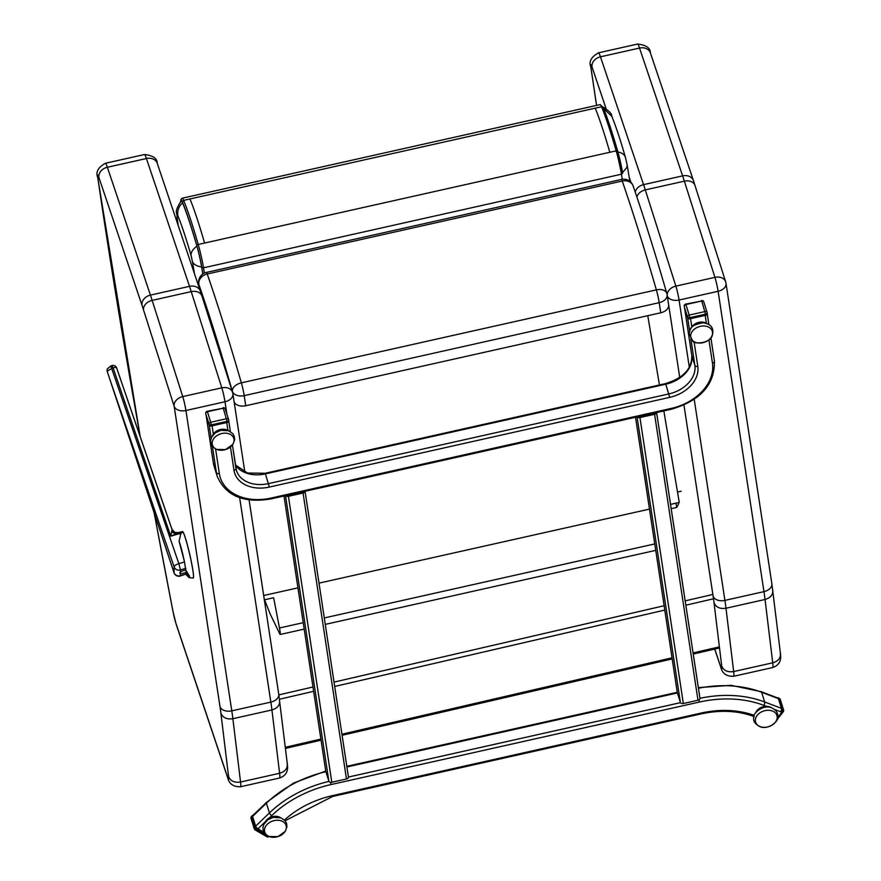 <?xml version="1.0" encoding="UTF-8"?>
<svg xmlns="http://www.w3.org/2000/svg" width="881" height="881" viewBox="0 0 881 881"><rect width="100%" height="100%" fill="white"/><g stroke="black" fill="none" stroke-linecap="round" stroke-linejoin="round"><path stroke-width="1.32" d="M171.828 531.188L170.782 536.21L177.279 534.249L176.971 533.512A23.831 1.982 78.5 0 0 176.916 533.423A5.022 4.317 52.9 0 1 171.894 530.946L171.828 531.188A5.022 4.152 -125.9 0 0 176.607 533.622L176.927 533.313A5.022 4.493 55.6 0 1 171.971 530.692L171.894 530.946M174.141 572.925A5.022 1.288 -18.4 0 1 174.053 572.782A5.022 1.288 -18.4 0 1 174.042 572.65L107.108 371.099L113.076 367.851L170.782 536.21L176.971 533.512A1.255 1.222 149 0 1 177.048 533.501A23.831 1.949 -101.4 0 0 176.927 533.313L177.83 532.675A5.022 4.989 -104.9 0 1 172.059 529.635M171.971 530.692L171.916 529.239L174.713 532.377L177.83 532.675L176.927 533.313M107.108 371.099L107.13 369.139L110.819 365.945L112.019 365.582L113.076 367.851A3.766 1.277 -18.9 0 1 116.666 367.961L116.666 367.961A3.766 1.277 -18.9 0 1 116.688 368.104L171.916 529.239M186.32 572.044A4.218 1.255 -18.6 0 1 185.671 572.397A4.218 1.255 -18.6 0 1 180.374 573.597L179.702 573.002M185.704 570.084L189.668 576.372L185.671 572.397L185.726 574.115L180.341 575.745L180.396 572.088A4.218 1.255 -18.6 0 1 185.704 570.084L184.514 561.924L179.096 541.308L180.836 533.434L183.05 532.113L177.048 533.501L177.279 534.249L180.836 533.434M180.374 573.597L180.429 569.952A5.022 4.757 -179.2 0 1 174.119 566.857A5.022 1.707 -18.9 0 1 178.854 563.631L110.819 365.945M193.258 578.035L193.214 578.046A23.831 1.883 -103 0 0 193.258 578.035A23.831 1.883 -103 0 0 193.567 576.791A23.831 1.883 -103 0 0 188.886 550.79A23.831 1.883 -103 0 0 182.543 531.584A23.831 1.883 -103 0 0 182.532 531.595L177.83 532.675M107.152 371.231L174.053 572.782A5.022 5.022 0 0 0 180.264 576.009L185.726 574.115M206.055 414.874A2.511 1.685 -8.6 0 0 206.088 415.05L209.138 424.774L211.165 438.088M213.345 434.102L212.09 425.842L226.736 422.561L227.926 430.424M684.526 307.7A2.511 1.685 -8.6 0 0 684.57 307.865L687.609 317.589L689.636 330.904M691.816 326.917L690.561 318.658L705.207 315.376L706.408 323.239M257.505 828.547A1.883 0.716 -133.8 0 1 255.765 826.554L252.462 816.026A1.883 0.716 -133.8 0 1 252.506 815.443L251.492 816.423A1.883 0.716 46.2 0 0 251.448 817.006L254.752 827.523A1.883 0.716 46.2 0 0 256.481 829.528L257.505 828.547L263.815 832.215L257.946 828.812A2.511 0.947 -133.8 0 1 255.644 826.147L269.432 812.91A100.357 73.883 -17.4 0 1 328.954 781.403M325.882 771.69A100.357 73.883 162.6 0 0 266.381 803.197L252.594 816.423L255.644 826.147M252.594 816.423A2.511 0.947 -133.8 0 1 252.649 815.652L266.447 802.426A2.511 0.947 -133.8 0 0 266.381 803.197L269.432 812.91A2.511 0.947 -133.8 0 0 271.744 815.575L269.333 817.876M778.397 698.644L761.625 692.257A2.511 1.244 -69.2 0 0 761.14 691.662L777.912 698.049A2.511 1.244 110.8 0 1 778.397 698.644L781.447 708.368A2.511 1.244 110.8 0 1 780.577 711.738L780.918 711.297A1.883 0.936 110.8 0 0 781.568 708.765L778.275 698.237A1.883 0.936 110.8 0 0 777.912 697.796A1.883 0.936 110.8 0 0 777.405 697.851M348.424 776.976L305.068 491.279L348.391 776.811A2.511 1.685 171.4 0 1 348.424 776.976A2.511 1.685 171.4 0 1 346.453 778.969L331.807 782.251A2.511 1.685 171.4 0 1 328.855 781.183L325.805 771.459A2.511 1.685 171.4 0 1 325.772 771.282A2.511 1.685 171.4 0 1 325.761 771.117M305.046 491.29A2.511 1.685 171.4 0 1 303.064 493.03L288.417 496.311A2.511 1.685 171.4 0 1 285.664 495.629M303.538 491.62A1.079 0.727 171.4 0 1 302.767 492.116L288.12 495.397A1.079 0.727 171.4 0 1 287.162 495.287M697.983 700.23L654.594 414.29A2.511 1.685 171.4 0 0 656.576 412.539L699.921 698.06A2.511 1.685 171.4 0 1 699.955 698.226A2.511 1.685 171.4 0 1 697.983 700.23L683.337 703.512A2.511 1.685 171.4 0 1 680.385 702.432L677.346 692.708A2.511 1.685 171.4 0 1 677.302 692.543A2.511 1.685 171.4 0 1 677.291 692.367M654.594 414.29L639.947 417.572A2.511 1.685 171.4 0 1 637.194 416.878M655.079 412.881A1.079 0.727 171.4 0 1 654.308 413.365L639.661 416.647A1.079 0.727 171.4 0 1 638.703 416.548M684.405 307.205A1.883 1.266 -8.6 0 0 684.405 307.337A1.883 1.266 -8.6 0 0 684.438 307.469L687.742 317.986A1.883 1.266 -8.6 0 0 689.955 318.801L705.813 315.244A1.883 1.266 -8.6 0 0 707.3 313.746A1.883 1.266 -8.6 0 0 707.267 313.614L707.146 312.755M205.923 414.389A1.883 1.266 -8.6 0 0 205.934 414.522A1.883 1.266 -8.6 0 0 205.967 414.643L209.271 425.171A1.883 1.266 -8.6 0 0 211.484 425.975L227.342 422.428A1.883 1.266 -8.6 0 0 228.829 420.92A1.883 1.266 -8.6 0 0 228.796 420.799L228.664 419.94M706.683 323.426A9.559 7.037 162.6 0 0 691.067 328.316M693.523 341.299A11.178 8.226 162.6 0 0 712.035 335.628A11.178 8.226 162.6 0 0 699.228 326.631A11.178 8.226 162.6 0 0 693.523 341.299M228.212 430.6A9.559 7.037 162.6 0 0 220.426 429.521A9.559 7.037 162.6 0 0 212.596 435.5M221.88 433.518A11.178 8.226 162.6 0 0 214.314 447.9A11.178 8.226 162.6 0 0 233.157 443.683A11.178 8.226 162.6 0 0 221.88 433.518M771.371 707.718A9.559 7.037 162.6 0 0 769.498 706.826A9.559 7.037 162.6 0 0 755.744 712.608M771.954 710.857A11.178 8.226 162.6 0 0 755.325 720.118A11.178 8.226 162.6 0 0 771.536 725.459A11.178 8.226 162.6 0 0 771.954 710.857M280.521 817.667A9.559 7.037 162.6 0 0 272.736 816.588A9.559 7.037 162.6 0 0 264.906 822.568M274.189 820.585A11.178 8.226 162.6 0 0 266.624 834.968A11.178 8.226 162.6 0 0 285.466 830.75A11.178 8.226 162.6 0 0 274.189 820.585M232.738 393.135A10.032 7.544 162.4 0 0 232.54 392.276L232.54 392.276A10.032 7.544 162.4 0 0 221.814 387.827A10.032 0.771 77.4 0 1 224.996 401.758A10.032 6.707 -8.7 0 0 232.892 393.807L232.892 393.807A10.032 6.707 -8.7 0 0 232.738 393.135M140.266 436.822A1196.816 91.547 77.4 0 1 97.89 178.325A12.543 0.958 77.4 0 1 98.914 177.477L142.006 305.3A90.325 6.905 77.4 0 1 143.559 310.057L174.152 406.251L219.986 706.595A10.032 6.707 -8.7 0 0 231.78 710.846L185.935 410.502A10.032 0.771 -102.6 0 0 182.752 396.582A10.032 7.544 162.4 0 0 174.152 406.251A10.032 6.707 -8.7 0 0 185.935 410.502L224.996 401.758L226.88 414.059M239.643 497.699L270.841 702.102A62.727 4.801 77.4 0 1 271.932 709.954L279.607 773.276L240.546 782.031C234.478 782.901 230.492 781.073 228.575 776.524A12.543 0.958 77.4 0 1 227.606 777.24L227.882 778.33C229.39 784.112 233.597 786.92 240.535 786.755A22.587 1.729 -102.6 0 0 240.546 782.031L232.87 718.709C226.802 719.579 222.816 717.74 220.9 713.203L228.575 776.524M97.89 178.325L97.714 177.477C95.489 172.158 98.066 167.423 105.412 163.282L144.473 154.527A22.587 1.729 77.4 0 1 146.411 158.525A10.032 8.094 -18.6 0 1 157.247 163.337L200.339 291.159A10.032 8.094 -18.6 0 0 189.503 286.347A100.357 7.676 77.4 0 1 191.221 291.622A10.032 7.544 -17.6 0 1 201.947 296.082L200.339 291.159M249.092 499.934L278.737 694.151A10.032 6.707 -8.7 0 1 270.841 702.102L231.78 710.846A62.727 4.801 -102.6 0 1 232.87 718.709L271.932 709.954C277.724 708.17 280.246 704.877 279.497 700.076M278.737 694.151L287.371 764.389C288.417 771.304 285.818 775.842 279.585 778A22.587 1.729 77.4 0 0 279.607 773.276C285.4 771.492 287.922 768.199 287.173 763.409M679.736 377.464L667.269 295.796A10.032 7.544 -17.6 0 1 675.87 286.116A10.032 0.771 77.4 0 1 679.064 300.036A10.032 6.707 171.3 0 1 667.269 295.796L667.258 295.752M694.217 399.346L724.909 600.39A62.727 4.801 77.4 0 1 725.988 608.242L733.664 671.564A22.587 1.729 77.4 0 1 733.653 676.289L772.714 667.545C778.947 665.375 781.535 660.838 780.489 653.922L771.855 583.685A10.032 6.707 171.3 0 1 763.959 591.636L718.114 291.292A10.032 0.771 -102.6 0 0 714.932 277.361A10.032 7.544 -17.6 0 1 725.658 281.81L725.658 281.81A10.032 7.544 -17.6 0 1 725.856 282.669A10.032 6.707 171.3 0 1 726.01 283.341L726.01 283.341A10.032 6.707 171.3 0 1 718.114 291.292L679.064 300.036L689.316 367.267M772.714 667.545A22.587 1.729 -102.6 0 0 772.725 662.809C778.529 661.036 781.051 657.744 780.291 652.942M714.777 649.055L720.724 666.774A12.543 0.958 -102.6 0 0 721.704 666.069C723.62 670.606 727.607 672.434 733.664 671.564L772.725 662.809L765.049 599.487C770.853 597.703 773.375 594.411 772.615 589.62M713.114 596.14A10.032 6.707 171.3 0 0 724.909 600.39L763.959 591.636A62.727 4.801 -102.6 0 1 765.049 599.487L725.988 608.242C719.931 609.112 715.945 607.284 714.028 602.747A52.695 4.031 -102.6 0 0 713.114 596.14L683.953 405.073M591.008 67.859L590.832 67.022C588.618 61.692 591.184 56.957 598.54 52.816A22.587 1.729 77.4 0 1 600.468 56.813A10.032 8.094 161.4 0 0 592.043 67.011A12.543 0.958 -102.6 0 0 591.008 67.859A1196.816 91.547 -102.6 0 0 596.58 105.401M720.724 666.774L720.999 667.864C722.508 673.657 726.726 676.465 733.653 676.289M678.645 503.811L678.414 502.622L678.645 503.811L676.773 507.434L671.19 508.678M264.333 599.818L273.617 597.736L279.486 627.988A10.032 0.771 77.4 0 1 280.202 634.474A10.032 0.771 77.4 0 1 279.872 634.078L270.236 614.101A10.032 0.771 -102.6 0 1 270.071 613.727L264.564 599.774M182.543 202.806A27.95 2.136 -102.6 0 0 181.145 200.868C172.962 214.16 177.808 211.407 177.048 217.761A15.054 10.957 -8 0 0 177.048 217.783A15.054 10.957 -8 0 0 177.312 218.962A15.219 1.167 77.4 0 1 177.896 215.856A15.054 13.821 -22.8 0 1 182.543 202.806C186.552 212.431 191.353 226.913 196.948 246.24A15.054 9.35 163.9 0 0 191.1 255.677L192.41 261.459A15.054 8.612 -9.6 0 0 201.617 266.877A17.686 1.355 -102.6 0 0 196.948 246.24M202.828 274.013L201.617 266.877M603.628 108.594L611.766 116.237M622.559 172.566L626.953 167.379L627.14 164.912L629.871 181.387M196.342 279.31L197.19 281.799M647.766 315.684L659.451 384.953M663.833 410.909L679.262 502.434L670.54 504.384M263.683 595.523L297.932 587.858M319.01 583.134L649.462 509.108M633.395 187.058A10.032 8.292 160.9 0 0 633.12 185.957L633.12 185.957A10.032 8.292 160.9 0 0 622.228 181.034A576.24 44.072 77.4 0 1 656.367 289.871A10.032 6.321 -16.2 0 1 666.807 293.384L666.807 293.384A10.032 6.321 -16.2 0 1 666.939 294.001A10.032 6.751 171.4 0 1 667.093 294.683A10.032 6.751 171.4 0 1 659.208 302.668L660.739 312.788A10.032 6.751 -8.6 0 0 668.624 304.793L667.093 294.683A10.032 10.032 0 0 0 666.807 293.384C654.693 251.68 643.46 215.867 633.12 185.957A10.032 10.032 0 0 0 621.435 179.449A10.032 0.771 77.4 0 1 622.228 181.034L207.222 273.991A10.032 8.292 160.9 0 0 198.864 284.398A566.208 43.312 77.4 0 1 232.397 391.34A10.032 6.321 -16.2 0 1 241.361 382.839A576.24 44.072 -102.6 0 0 207.222 273.991A10.032 0.771 -102.6 0 0 206.429 272.416A10.032 10.032 0 0 0 198.71 283.715L199.414 288.428M234.137 401.989A10.032 6.751 -8.6 0 0 245.733 405.745L660.739 312.788M681.178 491.213L677.511 492.061M719.37 646.863L693.083 652.942M672.027 657.821L341.938 734.203M320.882 739.071L285.301 747.308M719.513 647.964L693.248 654.043M672.192 658.911L342.103 735.294M321.047 740.161L285.433 748.41M185.715 569.126A17.609 1.399 77 0 1 185.924 570.932M185.792 574.335L189.162 577.65L193.214 578.046A23.831 1.883 -103 0 0 190.296 557.067A23.831 1.883 -103 0 0 183.05 532.113M179.096 541.308A17.609 1.399 77 0 1 184.36 561.395M110.367 380.834L174.119 566.857L174.042 572.65A5.022 4.757 0.8 0 0 180.341 575.745L180.264 576.009M185.814 568.322L180.429 569.952L178.854 563.631L184.514 561.924M206.088 415.05L213.334 462.778A50.184 36.936 162.6 0 0 214.281 466.864L217.321 476.588A50.184 36.936 -17.4 0 1 216.385 472.502L212.442 446.568M206.066 414.962L213.29 462.613A2.511 1.685 171.4 0 0 213.334 462.778L216.385 472.502A2.511 1.685 171.4 0 0 219.336 473.582A47.673 35.097 162.6 0 0 271.007 498.073L671.366 408.388A47.673 35.097 162.6 0 0 712.454 363.115L708.919 339.802M228.807 421.283L230.37 431.591L228.818 421.25M235.965 468.45A30.108 22.168 162.6 0 0 236.482 470.575L232.419 445.015L235.91 468.13A2.511 1.685 -8.6 0 1 235.954 468.296A2.511 1.685 -8.6 0 1 233.983 470.3L230.448 446.986M236.482 470.575A30.108 22.168 162.6 0 0 268.551 483.603L668.91 393.917A30.108 22.168 162.6 0 0 694.856 365.318L690.924 339.383M684.57 307.865L691.805 355.605A30.108 22.168 -17.4 0 1 665.86 384.193L265.5 473.879A30.108 22.168 -17.4 0 1 235.469 465.102M694.085 341.861L697.807 366.397A32.619 24.007 -17.4 0 1 669.692 397.375L665.584 383.587L265.236 473.262L269.333 487.061A32.619 24.007 -17.4 0 1 233.983 470.3M684.537 307.777L691.772 355.428A2.511 1.685 171.4 0 0 691.805 355.605L694.856 365.318A2.511 1.685 171.4 0 0 697.807 366.397M708.853 324.417L707.289 314.065L708.842 324.406M710.879 337.841L714.392 360.946A2.511 1.685 -8.6 0 1 714.425 361.122A2.511 1.685 -8.6 0 1 712.454 363.115M215.614 449.046L219.336 473.582M669.692 397.375L269.333 487.061M665.584 383.587C683.425 378.048 692.158 368.654 691.772 355.428A2.511 1.685 171.4 0 1 691.761 355.252M271.007 498.073L271.051 498.899C243.861 503.436 225.954 496.003 217.321 476.588M671.366 408.388L671.41 409.213L271.051 498.899M214.281 466.864L213.29 462.613A2.511 1.685 171.4 0 1 213.279 462.437M348.435 777.042L680.484 702.653M677.412 692.94L346.905 766.977M699.966 698.303A100.357 73.883 -17.4 0 1 764.675 701.981L781.447 708.368M698.446 688.259A100.357 73.883 162.6 0 1 761.625 692.257L764.675 701.981A2.511 1.244 -69.2 0 1 763.805 705.351A97.857 72.033 162.6 0 0 699.393 702.047L330.948 784.586A97.857 72.033 162.6 0 0 271.744 815.575M284.453 820.024A82.803 60.954 -17.4 0 1 332.622 795.598L701.067 713.07A82.803 60.954 -17.4 0 1 754.257 715.372M780.577 711.738L774.619 709.469M766.393 706.331L763.805 705.351M265.291 821.764L257.946 828.812M332.622 795.598L332.666 796.435L285.103 820.74M701.067 713.07L701.111 713.896L332.666 796.435M699.393 702.047L698.952 699.855M330.948 784.586L330.485 782.306M346.453 778.969L303.064 493.03M331.807 782.251L288.417 496.311M328.855 781.183L285.521 495.662M325.805 771.459L284.001 496.003L325.772 771.282M683.337 703.512L639.947 417.572M680.385 702.432L637.062 416.911M677.346 692.708L635.542 417.253L677.302 692.543M705.813 315.244L701.75 301.005L685.892 304.551L689.195 315.079L705.053 311.533A1.883 1.388 -17.4 0 1 707.102 312.502A1.883 1.266 171.4 0 1 707.135 312.623A1.883 1.266 171.4 0 1 705.648 314.132L689.79 317.678A1.883 1.266 171.4 0 1 687.576 316.874L684.438 307.469M684.24 306.225A1.883 1.883 0 0 1 685.693 304.099L685.892 304.551A1.883 1.388 -17.4 0 0 684.273 306.346A1.883 1.266 171.4 0 1 684.24 306.225L684.405 307.337M689.955 318.801L689.195 315.079A1.883 1.388 -17.4 0 0 687.576 316.874L687.742 317.986M685.693 304.099L701.75 301.005A1.883 1.388 -17.4 0 1 703.798 301.974L707.003 312.204M227.342 422.428L223.278 408.189L207.42 411.735L210.724 422.263L226.582 418.706A1.883 1.388 -17.4 0 1 228.631 419.675A1.883 1.266 171.4 0 1 228.653 419.808A1.883 1.266 171.4 0 1 227.177 421.305L211.319 424.862A1.883 1.266 171.4 0 1 209.094 424.058L205.967 414.643M205.769 413.398A1.883 1.883 0 0 1 207.222 411.273L207.42 411.735A1.883 1.388 -17.4 0 0 205.791 413.53A1.883 1.266 171.4 0 1 205.769 413.398L205.934 414.522M211.484 425.975L210.724 422.263A1.883 1.388 -17.4 0 0 209.094 424.058L209.271 425.171M207.222 411.273L223.278 408.189A1.883 1.388 -17.4 0 1 225.327 409.158L228.531 419.378M777.714 717.442L782.163 711.771A1.883 0.936 -69.2 0 0 782.813 709.238L779.509 698.71L778.275 698.237M781.568 708.765L782.813 709.238A1.883 1.388 -17.4 0 1 783.572 709.987L780.28 699.459A1.883 1.388 -17.4 0 0 779.509 698.71A1.883 0.936 -69.2 0 0 779.145 698.27L777.912 697.796M783.308 711.143A1.883 0.87 -141.9 0 1 783.264 711.716A1.883 0.87 -141.9 0 1 782.163 711.771L780.918 711.297M251.492 816.423A1.883 1.883 0 0 0 250.997 818.35A1.883 1.388 -17.4 0 1 251.448 817.006L252.462 816.026M250.997 818.35L254.301 828.878A1.883 1.388 -17.4 0 0 254.84 829.517A1.883 1.057 -59.9 0 0 255.149 829.946A1.883 1.057 -59.9 0 0 256.481 829.528L268.198 836.245M266.514 836.289A1.883 1.057 -59.9 0 0 266.822 836.708A1.883 1.057 -59.9 0 0 268.154 836.289A1.883 0.716 46.2 0 0 268.859 836.521M268.947 836.554A1.883 1.883 0 0 1 266.822 836.708L255.149 829.946A1.883 1.883 0 0 1 254.301 828.878A1.883 1.388 -17.4 0 1 254.752 827.523L255.765 826.554M227.606 777.24L175.936 623.363A10.032 8.061 161.4 0 0 176.189 624.376L173.083 611.943A10.032 3.403 169 0 1 173.061 611.667M175.936 623.363A10.032 0.771 77.4 0 1 173.161 612.207A10.032 3.403 169 0 1 173.083 611.943L154.142 512.819M173.161 612.207A1196.816 91.547 77.4 0 1 154.23 513.061M98.914 177.477A10.032 8.094 -18.6 0 1 107.35 167.269A22.587 1.729 -102.6 0 0 105.412 163.282M142.006 305.3A10.032 8.094 -18.6 0 1 150.442 295.102L107.35 167.269L146.411 158.525L189.503 286.347L150.442 295.102A100.357 7.676 -102.6 0 1 152.16 300.377L191.221 291.622L221.814 387.827L182.752 396.582L152.16 300.377A10.032 7.544 -17.6 0 0 143.559 310.057M219.986 706.595A52.695 4.031 77.4 0 1 220.9 713.203M771.855 583.685L726.01 283.341A10.032 10.032 0 0 0 725.658 281.81L693.468 180.693A10.032 8.094 161.4 0 0 682.621 175.881L639.529 48.059A22.587 1.729 -102.6 0 0 637.591 44.061C646.125 45.019 650.387 47.948 650.376 52.871A10.032 8.094 161.4 0 0 639.529 48.059L600.468 56.813L643.559 184.636A10.032 8.094 161.4 0 0 635.223 192.113M695.076 185.616A10.032 7.544 162.4 0 0 684.35 181.167A100.357 7.676 -102.6 0 0 682.621 175.881L643.559 184.636A100.357 7.676 77.4 0 1 645.288 189.911A10.032 7.544 162.4 0 0 636.864 196.937M714.932 277.361L684.35 181.167L645.288 189.911L675.87 286.116L714.932 277.361M630.917 182.345L629.254 177.4M606.051 108.583L592.043 67.011M721.704 666.069L714.028 602.747M675.947 503.183L676.773 507.434M654.748 543.929L324.296 617.944M303.218 622.669L279.486 627.988M609.817 152.27C604.135 132.646 599.267 117.955 595.193 108.176L601.547 106.755L603.265 107.79L600.126 104.608A30.273 2.313 77.4 0 1 601.547 106.755C605.61 116.523 610.489 131.225 616.171 150.849A20.01 1.531 77.4 0 1 621.457 174.196L622.636 173.05A18.501 1.421 -102.6 0 0 617.746 151.455A1.509 0.936 163.9 0 0 617.735 151.378A1.509 0.936 163.9 0 0 617.735 151.367A1.509 0.936 163.9 0 0 616.171 150.849L198.236 244.478A1.509 0.936 163.9 0 0 196.881 245.733A18.501 1.421 77.4 0 1 201.771 267.328L203.522 267.813A20.01 1.531 -102.6 0 0 198.236 244.478C192.554 224.842 187.675 210.152 183.611 200.383A30.273 2.313 -102.6 0 0 182.202 198.225L181.023 199.172L180.66 201.375M617.702 151.279C612.097 131.93 607.284 117.437 603.265 107.79M204.414 273.099L203.522 267.813L621.457 174.196L622.316 179.295M180.715 201.331A28.765 2.203 77.4 0 1 182.4 202.068L183.611 200.383L189.955 198.952C194.029 208.731 198.897 223.422 204.579 243.046M182.4 202.068C186.431 211.748 191.254 226.296 196.881 245.733M201.771 267.328L202.894 273.969M617.9 151.984A15.054 9.35 -16.1 0 1 625.455 157.446A15.054 9.35 -16.1 0 1 625.455 157.457C620.268 139.451 615.665 125.631 611.667 115.984M192.41 261.459L194.492 273.826M178.248 225.613L177.312 218.962M177.896 215.856C181.574 224.688 185.979 237.958 191.1 255.677M595.193 108.176L189.955 198.952M656.367 289.871A10.032 0.771 77.4 0 1 659.208 302.668L244.202 395.635A10.032 0.771 -102.6 0 0 241.361 382.839L656.367 289.871M245.733 405.745L244.202 395.635A10.032 6.751 171.4 0 1 232.397 391.34L232.551 392.331M199.679 289.761L198.864 284.398A10.032 6.751 171.4 0 1 198.71 283.715M712.861 594.455L685.187 600.864M664.131 605.732L334.031 682.114M312.975 686.993L278.848 694.889M713.511 598.794L685.836 605.203M664.781 610.07L334.692 686.453M313.636 691.321L279.464 699.239M112.019 365.582A3.766 3.766 0 0 1 116.666 367.961L172.004 529.415M265.236 473.262L247.495 473.031L235.447 464.992M671.41 409.213C700.516 400.613 714.854 384.579 714.425 361.122L710.89 337.83M701.111 713.896C720.405 709.745 738.091 710.648 754.169 716.583M761.14 691.662L731.098 685.33L698.347 687.609M677.269 692.301L346.806 766.327M325.728 771.051L293.45 783.088L266.447 802.426M699.955 698.226L656.598 412.528M701.551 300.542A1.883 1.883 0 0 1 703.765 301.82L707.069 312.348A1.883 1.883 0 0 1 707.135 312.623L707.3 313.746M223.08 407.727A1.883 1.883 0 0 1 225.294 409.004L228.586 419.532A1.883 1.883 0 0 1 228.653 419.808L228.829 420.92M777.097 719.59L783.264 711.716A1.883 1.883 0 0 0 783.572 709.987M780.28 699.459A1.883 1.883 0 0 0 779.145 698.27M692.752 341.068L689.063 333.459C690.957 329.593 688.105 325.695 702.994 322.787C711.352 323.988 714.403 328.36 712.123 335.925C709.756 343.612 693.622 344.35 692.752 341.068M220.9 430.324L228.675 430.765L232.749 433.606L234.291 436.414L234.643 439.707L232.936 444.31L225.558 449.563L216.528 449.442L212.475 446.601L210.944 443.793L210.581 440.621L211.583 437.141L215.305 432.846L220.9 430.324M771.338 707.707C775.952 709.756 778.099 712.795 777.802 716.804C779.333 720.339 768.827 730.503 759.752 726.583C754.984 723.962 752.991 720.977 753.751 717.641C752.187 714.017 762.869 704.15 771.338 707.707M273.209 817.392L280.984 817.832L285.059 820.674L286.6 823.482L286.953 826.785L285.246 831.389L277.867 836.642L268.837 836.51L264.785 833.668L263.254 830.86L262.89 827.688L263.893 824.209L267.615 819.914L273.209 817.392M244.852 472.128L232.892 393.807A10.032 10.032 0 0 0 232.54 392.276L201.947 296.082M227.86 778.264L176.189 624.376M140.189 436.591L97.714 177.544M144.473 154.527C152.997 155.485 157.259 158.415 157.247 163.337M240.535 786.755L279.585 778M693.468 180.693L650.376 52.871M714.7 649.077L720.977 667.798M590.843 67.088L596.525 105.412M598.54 52.816L637.591 44.061M280.202 634.474L304.187 629.1M325.265 624.387L655.728 550.361M622.658 173.128L617.735 151.367C612.097 131.897 607.251 117.283 603.188 107.548M600.126 104.608L182.202 198.225M602.208 106.546C609.035 110.808 612.174 113.935 611.656 115.94M625.455 157.446L627.151 164.912M177.07 217.937L178.083 225.151M621.435 179.449L206.429 272.416"/></g></svg>
